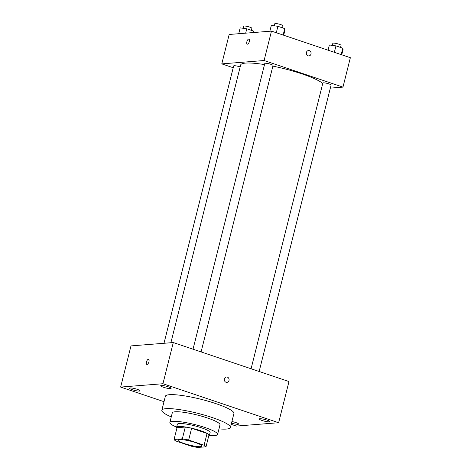 <?xml version="1.0" encoding="UTF-8"?>
<svg xmlns="http://www.w3.org/2000/svg" width="471" height="471" viewBox="0 0 471 471"><rect width="100%" height="100%" fill="white"/><g stroke="black" fill="none" stroke-linecap="round" stroke-linejoin="round"><path stroke-width="0.71" d="M179.516 439.59A12.293 2.008 14.1 0 1 193.181 441.904A12.293 2.008 14.1 0 1 201.959 446.131A12.293 2.008 14.1 0 1 189.548 445.083A12.293 2.008 14.1 0 1 178.109 440.138A12.293 2.008 14.1 0 1 179.516 439.59M175.977 441.039L191.403 446.237A16.514 2.696 14.1 0 0 197.732 447.45L206.004 446.791A16.514 2.696 14.1 0 0 204.096 445.23L188.665 440.032A16.514 2.696 14.1 0 0 182.342 438.819L174.064 439.472A16.514 2.696 14.1 0 0 175.977 441.039M204.096 445.23L207.052 433.467L191.62 428.263L188.665 440.032M182.342 438.819L185.297 427.05L177.019 427.709L174.064 439.472M185.297 427.05A16.514 2.696 14.1 0 1 191.62 428.263M207.052 433.467A16.514 2.696 14.1 0 1 208.959 435.027L206.004 446.791M208.712 436.022A16.903 2.761 -165.9 0 0 209.389 435.487A16.903 2.761 -165.9 0 0 200.746 430.753A16.903 2.761 -165.9 0 0 176.596 427.25A16.903 2.761 -165.9 0 0 176.937 428.039M176.596 427.25L177.332 424.312A16.903 2.761 14.1 0 1 179.268 423.553A16.903 2.761 14.1 0 1 201.482 427.815A16.903 2.761 14.1 0 1 210.125 432.549L209.389 435.487M209.412 435.375A24.592 4.021 -165.9 0 0 217.578 434.421A24.592 4.021 -165.9 0 0 205.009 427.533A24.592 4.021 -165.9 0 0 169.878 422.44A24.592 4.021 -165.9 0 0 176.619 427.138M217.578 434.421L219.981 424.86A24.592 4.021 -165.9 0 0 207.411 417.977A24.592 4.021 -165.9 0 0 172.28 412.879L169.878 422.44M218.968 428.887A35.349 5.776 -165.9 0 0 230.413 427.48A35.349 5.776 -165.9 0 0 212.344 417.583A35.349 5.776 -165.9 0 0 161.847 410.259A35.349 5.776 -165.9 0 0 171.267 416.906M161.847 410.259L165.356 396.288A35.349 5.776 14.1 0 1 169.401 394.704A35.349 5.776 14.1 0 1 215.853 403.612A35.349 5.776 14.1 0 1 233.922 413.509L230.413 427.48M231.909 421.527A5.387 0.877 14.1 0 1 238.597 424.065A5.387 0.877 14.1 0 1 231.502 423.141M132.298 389.711A5.387 0.877 14.1 0 1 129.549 388.204A5.387 0.877 14.1 0 1 134.983 388.663A5.387 0.877 14.1 0 1 139.993 390.83A5.387 0.877 14.1 0 1 132.298 389.711M163.437 387.244A5.387 0.877 14.1 0 1 160.682 385.731A5.387 0.877 14.1 0 1 166.122 386.191A5.387 0.877 14.1 0 1 171.126 388.357A5.387 0.877 14.1 0 1 163.437 387.244M262.041 420.479A5.387 0.877 14.1 0 1 259.285 418.972A5.387 0.877 14.1 0 1 264.726 419.431A5.387 0.877 14.1 0 1 269.73 421.592A5.387 0.877 14.1 0 1 262.041 420.479M231.202 424.347L236.336 426.078L278.638 422.723L162.942 383.724L120.641 387.08L163.996 401.692M278.638 422.723L288.982 381.545L173.287 342.547L130.985 345.902L120.641 387.08M173.287 342.547L162.942 383.724M226.91 382.375A2.691 2.39 85.5 0 0 229 380.468A2.691 2.39 85.5 0 0 226.486 377.012A2.691 2.39 85.5 0 0 224.32 379.879A2.691 2.39 85.5 0 0 226.916 382.375A2.691 2.39 85.5 0 0 229 380.468A2.691 2.39 85.5 0 0 226.486 377.012M148.347 359.296A2.691 1.16 108.6 0 1 148.559 359.326A2.691 1.16 108.6 0 1 148.801 362.24A2.691 1.16 108.6 0 1 146.84 364.419A2.691 1.16 108.6 0 1 146.534 361.734A2.691 1.16 108.6 0 1 148.347 359.296M146.846 364.419A2.691 1.16 108.6 0 1 146.534 361.734A2.691 1.16 108.6 0 1 148.353 359.296A2.691 1.16 108.6 0 1 148.559 359.326M170.885 342.735L240.646 65.016A43.032 7.03 14.1 0 1 245.568 63.09A43.032 7.03 14.1 0 1 264.514 64.592M272.88 66.123A43.032 7.03 14.1 0 1 322.741 83.485M240.157 66.947A4.239 0.695 -165.9 0 0 235.965 65.863A4.239 0.695 -165.9 0 0 233.669 65.916L163.996 343.282M251.084 368.769L322.865 83.014A4.239 0.695 14.1 0 1 323.347 82.825A4.239 0.695 14.1 0 1 328.063 83.626A4.239 0.695 14.1 0 1 331.089 85.08L259.15 371.489M193.028 349.199L264.802 63.444A4.239 0.695 14.1 0 1 265.291 63.255A4.239 0.695 14.1 0 1 270.001 64.056A4.239 0.695 14.1 0 1 273.033 65.51L201.093 351.919M330.324 88.118L342.97 87.111L264.09 60.523L221.788 63.879L233.21 67.736M264.09 60.523L271.479 31.115L350.359 57.703L342.97 87.111M306.403 52.458A2.691 2.39 -94.5 0 1 308.487 50.55A2.691 2.39 -94.5 0 1 311.084 53.04A2.691 2.39 -94.5 0 1 308.917 55.914A2.691 2.39 -94.5 0 1 306.403 52.458M271.479 31.115L229.171 34.471L221.788 63.879M247.251 44.162A2.691 1.16 108.6 0 1 246.939 41.477A2.691 1.16 108.6 0 1 248.759 39.04A2.691 1.16 108.6 0 1 248.971 39.069A2.691 1.16 108.6 0 1 249.206 41.984A2.691 1.16 108.6 0 1 247.251 44.162A2.691 1.16 108.6 0 1 246.939 41.477A2.691 1.16 108.6 0 1 248.753 39.04A2.691 1.16 108.6 0 1 248.971 39.069M308.487 50.55A2.691 2.39 -94.5 0 1 311.084 53.04A2.691 2.39 -94.5 0 1 308.911 55.914M253.851 32.487L253.604 31.086L246.775 28.784L240.186 27.883L238.72 33.712M253.604 31.086L253.233 32.564M246.775 28.784L245.674 33.164M243.118 28.284L243.642 26.211A4.239 0.695 14.1 0 1 244.125 26.023A4.239 0.695 14.1 0 1 248.841 26.818A4.239 0.695 14.1 0 1 251.867 28.278L251.355 30.327M283.677 35.225L284.984 30.014L284.743 28.613L277.908 26.311L271.32 25.41L269.854 31.245M284.743 28.613L283.124 35.042M277.908 26.311L276.294 32.74M274.257 25.811L274.776 23.738A4.239 0.695 14.1 0 1 275.264 23.55A4.239 0.695 14.1 0 1 279.974 24.351A4.239 0.695 14.1 0 1 283.006 25.805L282.488 27.854M341.734 54.795L343.041 49.585L342.8 48.183L335.964 45.881L329.376 44.981L328.069 50.191M342.8 48.183L341.187 54.612M335.964 45.881L334.351 52.31M332.314 45.381L332.832 43.308A4.239 0.695 14.1 0 1 333.321 43.12A4.239 0.695 14.1 0 1 338.031 43.921A4.239 0.695 14.1 0 1 341.063 45.375L340.551 47.424"/></g></svg>
